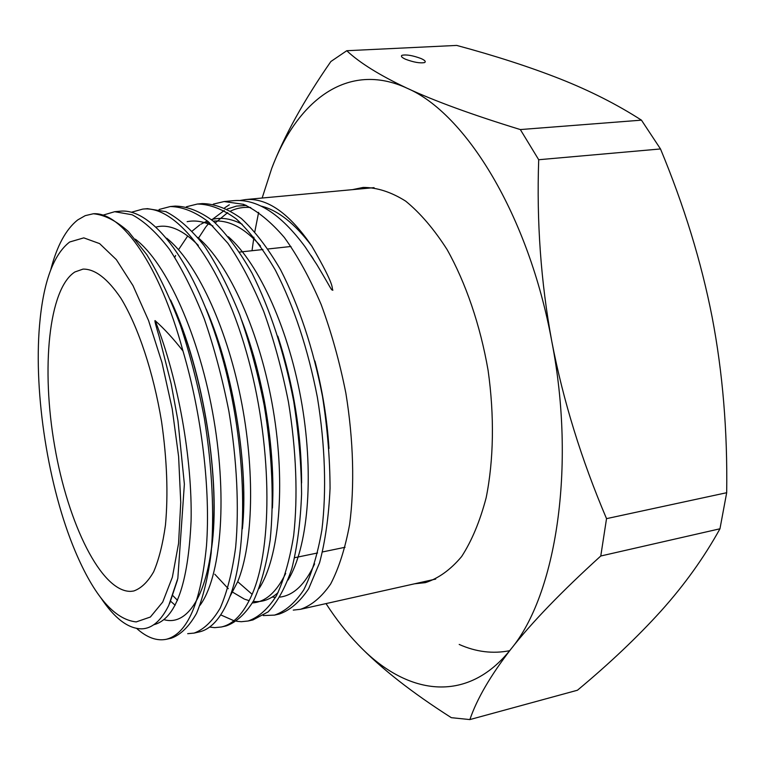 <?xml version="1.0" encoding="UTF-8"?>
<svg xmlns="http://www.w3.org/2000/svg" width="765" height="765" viewBox="0 0 765 765"><rect width="100%" height="100%" fill="white"/><g stroke="black" fill="none" stroke-linecap="round" stroke-linejoin="round"><path stroke-width="1.15" d="M69.644 242.008C53.254 254.783 43.223 282.505 39.55 325.173C33.603 393.965 48.31 487.382 75.123 551.02C94.066 595.897 114.425 619.526 136.199 621.916L150.38 617.02L162.715 602.055L172.364 577.221L178.57 543.427L180.741 502.376L178.608 456.495L172.202 408.787L161.931 362.428L148.544 320.506L132.995 285.613L116.337 259.622L99.622 243.614L83.796 237.867L69.644 242.008M74.894 271.967L83.022 269.108C94.994 268.878 107.626 278.603 120.937 298.293C138.197 326.655 153.421 372.239 161.578 421.678C167.009 459.622 168.3 494.094 165.46 525.086C162.84 543.925 158.91 559.502 153.66 571.809C147.808 581.993 141.152 588.39 133.712 591.001L130.844 591.364C101.334 592.129 67.961 523.738 54.678 446.282C41.09 368.883 48.511 288.854 74.894 271.967M136.715 628.486C146.89 637.608 156.768 641.204 166.34 639.291L171.35 638.173C180.722 634.74 189.098 626.506 196.49 613.463C203.098 597.675 207.975 577.594 211.14 553.229C214.468 514.099 212.211 466.908 204.322 418.082C198.097 385.627 190.16 354.797 180.521 325.574C170.107 298.063 158.871 274.425 146.804 254.649L128.491 231.632C116.251 220.779 104.547 214.812 93.368 213.751L85.24 215.644L77.695 219.938C65.905 229.337 56.945 245.881 50.806 269.567M100.837 597.8C114.587 618.464 128.262 628.811 141.841 628.849C152.225 628.476 161.205 620.635 168.788 605.316L177.834 578.397L184.375 484.149L177.958 420.693L171.15 383.791L159.149 336.581C155.639 325.01 154.32 319.722 155.18 320.698C164.418 328.921 173.684 339.019 182.978 351.011C159.856 265.321 121.731 211.79 93.368 213.751M171.178 301.381C199.321 361.969 216.782 454.678 213.626 522.811C210.518 591.135 188.965 626.803 164.073 619.679M206.808 310.609C233.755 373.177 248.29 464.259 242.476 527.391M194.071 633.095L198.996 631.986C210.786 629.394 220.731 618.512 228.792 599.339C248.96 551.489 247.583 445.459 221.534 354.625C195.84 264.126 152.503 207.286 119.751 211.236L114.674 211.704L132.125 214.764C144.442 221.353 156.911 232.885 169.534 249.371C182.003 268.649 193.574 291.809 204.255 318.833C214.219 347.759 222.433 378.599 228.907 411.36C236.978 460.138 239.244 507.549 235.658 547.252C232.311 571.751 227.176 591.986 220.272 607.965C212.555 621.18 203.815 629.557 194.071 633.095L187.683 633.678M166.34 639.291C187.54 633.783 200.918 602.638 206.483 545.866C210.624 490.155 201.893 414.907 182.978 351.011M159.12 209.476L170.289 206.54C182.443 206.741 195.123 211.809 208.319 221.745L227.922 243.289C240.812 262.079 252.766 284.857 263.791 311.613C273.87 339.861 282.084 369.973 288.434 401.95C296.361 450.422 297.996 496.743 293.664 535.605C289.715 559.97 283.949 580.061 276.366 595.859C267.97 608.978 258.57 617.355 248.156 620.998L241.338 621.706L236.634 621.285M233.937 620.731L220.75 614.917M131.379 212.249L142.711 209.103C176.007 204.886 220.521 261.458 246.244 351.498C272.388 442.227 273.048 546.65 252.134 594.309C243.719 613.444 233.459 624.336 221.334 626.994L214.736 627.644L209.572 627.071M186.411 206.77L197.399 204.026C209.887 204.188 222.873 209.18 236.356 218.991C249.801 231.537 262.825 248.615 275.419 270.246C293.98 306.545 307.96 348.907 317.379 397.322C325.211 445.373 326.588 491.331 321.893 529.944C317.685 554.156 311.623 574.142 303.734 589.901C295.013 602.992 285.278 611.398 274.539 615.108L263.236 615.567M224.69 207.812L229.318 204.781M103.17 215.099L114.674 211.704M274.539 615.108L279.225 614.056C290.069 610.307 299.88 601.864 308.668 588.715L319.579 562.763C325.249 541.4 328.749 516.605 330.059 488.366C329.964 458.876 327.449 428.247 322.514 396.49C313.172 348.381 299.192 306.134 280.564 269.749C267.941 248.137 254.869 231.059 241.367 218.522C227.817 208.721 214.774 203.739 202.228 203.586L201.931 203.614M248.156 620.998L252.928 619.937L268.113 611.885C277.456 602.103 285.364 587.702 291.828 568.672C297.222 547.176 300.473 522.265 301.582 493.932C301.324 464.202 298.694 433.306 293.693 401.243C284.293 352.646 270.399 309.949 252.01 273.143C239.55 251.274 226.698 233.994 213.454 221.295C200.181 211.36 187.425 206.282 175.185 206.091L170.289 206.55M221.334 626.994L226.182 625.913C236.356 622.289 245.517 613.884 253.645 600.688C260.951 584.756 266.45 564.608 270.131 540.214C274.157 500.932 272.244 454.152 264.26 405.67C257.92 373.655 249.744 343.361 239.722 314.778C228.792 287.764 216.973 264.776 204.265 245.814C191.403 229.586 178.599 218.197 165.833 211.637L147.416 208.663M239.866 200.507L245.412 199.579C267.176 197.705 289.304 213.196 311.804 246.081C336.696 288.912 331.054 287.191 332.88 290.212C330.91 289.868 332.44 290.604 316.777 264.489L305.111 246.808C280.832 214.018 257.059 198.632 233.794 200.66L224.078 201.558L243.547 204.322C257.155 210.614 270.743 221.649 284.312 237.437C297.633 255.883 309.921 278.25 321.176 304.537C331.408 332.364 339.641 361.874 345.857 393.086C353.526 440.353 354.683 486.129 349.615 524.455C345.178 548.39 338.857 568.232 330.652 584.001C321.616 597.092 311.556 605.526 300.482 609.303L293.263 610.107M213.253 204.131L224.078 201.558M243.375 205.393L245.498 205.077M260.865 206.053C277.666 210.002 294.649 223.342 311.804 246.081M198.537 238.068L205.689 227.129M206.101 226.593L209.361 222.663M212.813 219.058L224.212 210.538M227.215 209.036L236.538 206.081L246.407 205.46M358.125 644.618C380.836 668.218 411.905 692.564 451.321 717.675L469.882 719.578C476.901 698.904 490.633 675.352 511.097 648.902C531.818 622.433 561.711 591.469 600.774 556.002L606.53 518.641C581.343 459.459 563.097 400.382 551.794 341.391C576.294 467.233 555.954 594.883 511.097 648.902C466.621 705.435 405.718 694.811 358.125 644.618C346.727 632.751 336.026 619.076 326.014 603.595M520.334 129.562L538.703 159.732C536.533 221.773 540.893 282.323 551.794 341.391C528.682 215.089 465.569 113.163 407.028 88.195C379.67 75.295 359.588 62.797 346.765 50.72L456.705 45.422C495.146 55.759 529.543 66.899 559.894 78.824C589.911 90.691 617.097 104.47 641.452 120.153L520.334 129.562C472.388 114.836 434.616 101.047 407.028 88.195C347.893 60.884 297.432 100.244 271.757 168.3L262.146 198.02M258.637 212.326L254.812 231.747M253.913 237.207L252.01 250.719M352.493 189.643L363.126 187.435C376.896 187.406 391.078 191.958 405.641 201.109C420.167 212.938 433.975 229.079 447.076 249.533C465.799 282.916 480.219 325.049 488.08 370.26C494.496 415.701 493.721 460.224 486.158 497.747C479.98 521.233 471.804 540.845 461.62 556.566C450.566 569.743 438.479 578.436 425.369 582.643L414.573 583.8M459.191 644.446C476.031 651.952 492.87 654.027 509.7 650.68M641.452 120.153L660.501 148.955C684.101 205.747 701.314 261.821 712.139 317.169C722.724 372.536 727.572 431.049 726.683 492.717L719.961 528.787L600.774 556.002M469.882 719.578L577.451 690.231C609.609 663.465 637.465 637.054 661.027 610.996C684.293 585.12 703.934 557.723 719.961 528.787M346.765 50.72L330.872 61.516C303.829 100.492 284.121 136.094 271.757 168.3M660.501 148.955L538.703 159.732M726.683 492.717L606.53 518.641M420.922 58.484C412.737 55.472 406.454 54.401 402.094 55.271C400.592 56.208 401.768 57.538 405.613 59.278C413.769 62.319 420.1 63.409 424.594 62.567C426.124 61.602 424.9 60.244 420.922 58.484M166.751 238.211C195.888 261.63 225.79 324.389 240.583 397.331C255.395 470.245 253.225 543.925 237.695 581.687L252.134 594.309M155.18 320.698C178.321 379.211 192.417 459.268 191.087 520.965C188.123 584.546 175.663 619.143 153.698 624.766M135.386 239.206C166.808 262.978 199.885 336.782 213.798 419.153C227.798 501.524 220.492 577.718 199.981 605.325M175.156 605.23L170.624 601.223M242.553 322.524C263.743 377.862 275.276 450.097 272.493 505.971M278.603 338.666C293.55 385.694 301.2 432.923 301.553 480.353M285.689 573.415C276.548 592.187 265.465 602.026 252.421 602.925M316.022 365.517C322.524 391.613 326.732 417.795 328.654 444.044M314.616 563.881C305.254 584.259 293.722 595.333 280 597.092M275.543 597.331L272.197 597.082M237.695 581.687L229.739 596.939M177.509 600.343L172.814 595.6L177.518 600.315M197.733 237.38C229.108 263.676 260.272 333.052 273.143 409.495C286.053 485.957 279.015 558.01 259.096 588.505M187.138 221.668C195.295 220.033 203.901 221.477 212.947 225.991M228.343 236.72C259.498 264.059 289.639 331.235 302.012 404.828C314.405 478.421 307.568 548.362 288.061 580.013M278.106 592.54C270.428 599.511 262.137 602.466 253.263 601.405M249.189 600.659L244.991 599.33M244.312 599.072L231.652 591.584M178.541 249.706L187.75 235.926M192.187 231.087L199.742 224.92M200.793 224.25L207.363 220.932M211.417 219.603C221.085 217.011 231.365 218.58 242.247 224.298M202.228 203.586L197.399 204.035M147.702 208.644L142.711 209.103M374.066 187.645L245.412 199.579M435.706 579.076L300.482 609.303M328.998 448.5C327.143 419.258 322.447 390.102 314.912 361.003M260.521 245.995C244.724 228.027 228.984 219.746 213.272 221.142M208.663 222.041L205.728 222.988M175.625 255.481L174.793 257.27M214.812 574.228L228.286 588.696M301.592 483.011C301.534 433.908 293.607 384.967 277.829 336.189M272.436 508.065C274.042 474.587 271.288 438.603 264.174 400.114C260.769 383.15 257.25 368.357 253.607 355.735L241.845 320.554M198.317 245.374C182.988 229.921 168.941 223.801 156.175 227.023M177.432 580.1L169.725 603.298M170.585 299.985C204.819 372.316 220.769 484.188 211.647 547.836M242.39 528.854C248.606 469.375 234.731 374.582 206.196 309.05M313.354 259.01L311.106 255.548M250.729 207.516C243.586 206.885 236.93 208.042 230.753 210.987M227.674 212.613L215.261 222.892M290.968 246.483L268.018 248.979M262.95 249.533L239.598 252.068M345.053 547.281L322.543 551.938M317.571 552.971L294.668 557.704M401.587 55.596L402.094 55.281"/></g></svg>
